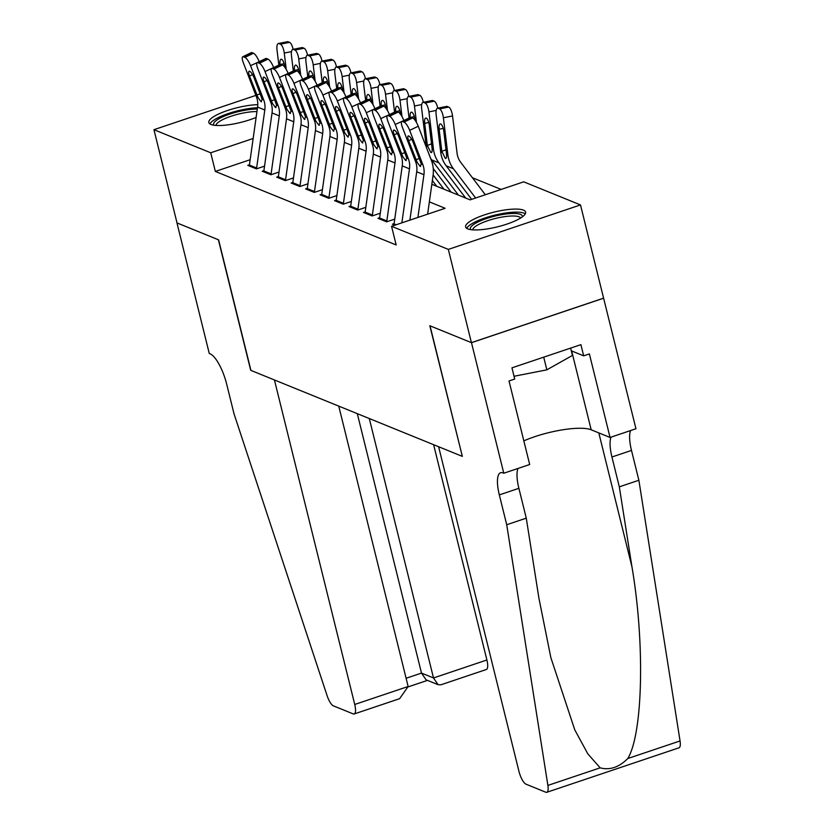 <?xml version="1.0" encoding="UTF-8"?>
<svg xmlns="http://www.w3.org/2000/svg" width="834" height="834" viewBox="0 0 834 834"><rect width="100%" height="100%" fill="white"/><g stroke="black" fill="none" stroke-linecap="round" stroke-linejoin="round"><path stroke-width="1.25" d="M467.749 228.891A30.91 7.558 166.1 0 1 465.601 226.942A30.91 7.558 166.1 0 1 488.974 213.473A30.91 7.558 166.1 0 1 523.471 210.137A30.91 7.558 166.1 0 1 525.618 212.086A30.91 7.558 166.1 0 1 502.245 225.555A30.91 7.558 166.1 0 1 467.749 228.891M256.111 117.448A30.91 7.558 166.1 0 1 210.971 124.464A30.91 7.558 166.1 0 1 208.834 122.515A30.91 7.558 166.1 0 1 225.097 111.36A30.91 7.558 166.1 0 1 257.779 104.667M501.151 189.422L472.43 177.746M431.835 184.283L470.136 199.858L523.721 181.833L580.495 204.924L448.327 249.397L391.553 226.306L445.137 208.281L429.354 201.859M503.788 473.232L471.481 342.68L430.031 325.823L462.338 456.375L438.621 446.732L518.925 771.241A11.885 3.67 -108.6 0 0 526.035 784.189L545.78 792.227A11.885 3.67 -108.6 0 0 546.802 792.3A11.885 3.67 -108.6 0 0 547.886 785.43L506.718 524.742L499.326 494.896A27.741 8.569 71.4 0 1 500.608 472.722A27.741 8.569 71.4 0 1 502.996 472.909L503.788 473.232L529.684 464.517L509.011 380.961L514.724 379.043L511.951 367.846L580.891 344.651L583.664 355.837L589.377 353.918L610.061 437.464L635.956 428.749L580.495 204.924M394.107 223.616L392.407 224.19L394.878 225.19M379.637 217.737L377.938 218.299L386.622 221.834L394.743 219.102M365.167 211.846L363.478 212.42L372.152 215.943L380.273 213.212M350.707 205.967L349.008 206.54L357.692 210.064L365.803 207.332M336.238 200.087L334.549 200.65L343.222 204.184L351.343 201.453M321.768 194.197L320.079 194.77L328.763 198.304L336.873 195.573M307.308 188.317L305.609 188.891L314.293 192.414L322.404 189.683M292.838 182.438L291.149 183L299.823 186.535L307.944 183.803M278.368 176.547L276.679 177.121L285.364 180.655L293.474 177.923M263.909 170.668L262.21 171.241L270.894 174.765L279.015 172.033M250.158 159.711L215.339 171.429L396.171 244.956L391.553 226.306M249.439 164.788L247.75 165.351L256.424 168.885L264.545 166.154M603.576 298.165L471.408 342.649L429.823 325.74L462.307 456.229M462.13 456.292L250.919 370.4L218.612 239.848L177.027 222.939L153.946 129.687L255.861 95.389M471.408 342.649L448.327 249.397M215.339 171.429L210.721 152.778L153.946 129.687M253.15 138.496L210.721 152.778M249.303 165.987A13.865 12.75 -67.9 0 1 249.408 165.049L257.581 107.065A19.818 18.212 112.1 0 0 256.476 96.984L243.32 62.727A7.923 2.189 -115.8 0 1 242.757 56.764A7.923 2.189 -115.8 0 1 243.486 56.795L244.925 57.39L253.494 53.24L252.056 52.646L243.486 56.795M259.186 61.695L250.544 65.667A7.923 2.189 -115.8 0 0 244.925 57.39M256.538 168.843A13.865 12.75 -67.9 0 1 256.632 167.988L264.805 110.005A19.818 18.212 112.1 0 0 263.711 99.924L250.544 65.667M253.494 53.24A7.923 2.189 64.2 0 1 259.124 61.518M242.757 56.764L251.326 52.615A7.923 2.189 64.2 0 1 252.056 52.646M258.04 97.62L249.522 76.03A6.338 1.751 64.2 0 1 249.074 71.265A6.338 1.751 64.2 0 1 249.658 71.297A6.338 1.751 64.2 0 1 254.151 77.916L262.147 99.288L261.021 101.665L258.04 97.62L256.476 96.984M261.542 101.706L261.021 101.665M286.26 69.493L284.258 53.053A7.923 2.669 -101.2 0 0 280.433 44.171L289.575 42.357A7.923 2.669 78.8 0 1 293.099 49.342M278.848 65.062L277.024 50.113A7.923 2.669 -101.2 0 1 278.379 43.514L287.532 41.7A7.923 2.669 78.8 0 1 288.137 41.773L289.575 42.357M288.137 41.773L278.983 43.587L280.433 44.171M278.983 43.587A7.923 2.669 -101.2 0 0 278.379 43.514M280.016 64.499A6.338 2.137 78.8 0 1 281.1 59.224A6.338 2.137 78.8 0 1 281.579 59.287A6.338 2.137 78.8 0 1 284.644 66.386L284.738 67.158M213.994 125.225A26.751 6.536 166.1 0 1 226.077 115.457A26.751 6.536 166.1 0 1 255.569 109.066A26.751 6.536 166.1 0 1 257.299 109.045M256.935 111.589A24.77 6.057 -13.9 0 0 254.85 111.6A24.77 6.057 -13.9 0 0 229.621 116.739A24.77 6.057 -13.9 0 0 215.954 125.434M257.477 107.742A30.712 7.506 -13.9 0 0 209.959 123.943M470.762 229.652A26.751 6.536 166.1 0 1 482.855 219.874A26.751 6.536 166.1 0 1 512.347 213.483A26.751 6.536 166.1 0 1 522.313 216.892M520.677 217.987A24.77 6.057 -13.9 0 0 511.617 216.016A24.77 6.057 -13.9 0 0 486.389 221.156A24.77 6.057 -13.9 0 0 472.722 229.861M525.284 213.879A30.712 7.506 -13.9 0 0 514.714 212.149A30.712 7.506 -13.9 0 0 485.002 217.976A30.712 7.506 -13.9 0 0 466.727 228.37M570.633 348.101L572.447 355.43L546.854 369.837L514.036 376.27M543.716 357.161L546.854 369.837M408.139 686.497L399.632 698.673L354.189 713.967A11.885 3.67 -108.6 0 1 353.168 713.894L333.423 705.866A11.885 3.67 -108.6 0 1 327.095 695.639L234.031 413.852L226.639 384.005A27.741 8.569 -108.6 0 0 210.053 353.783L209.261 353.46L176.954 222.907L218.393 239.754L250.7 370.306L274.428 379.96L354.731 704.469L408.139 686.497L338.75 406.116M369.295 418.532L433.503 677.959L486.9 659.986A11.885 3.67 71.4 0 1 486.358 669.494L440.915 684.787L438.09 684.693L433.503 677.959L421.493 673.08L357.296 413.654M433.617 444.699L486.9 659.986M354.189 713.967A11.885 3.67 -108.6 0 0 354.731 704.469M438.09 684.693L426.08 679.814L421.493 673.08L406.095 678.261M506.718 524.742L526.275 518.154L538.9 598.093L550.847 657.599L574.793 729.875L587.834 753.873L600.157 767.833C609.769 770.428 618.984 767.322 627.793 758.533C643.004 733.409 644.963 642.858 631.943 566.776L619.318 486.837L611.937 457.001A27.741 8.569 71.4 0 1 611.061 437.131M619.318 486.837L638.875 480.259L631.494 450.423A27.741 8.569 71.4 0 1 630.619 430.542M518.008 468.447A27.741 8.569 71.4 0 0 518.884 488.317L526.275 518.154M627.793 758.533L680.054 740.946L638.875 480.259M471.481 342.68L603.649 298.197M523.835 440.873A44.577 10.905 166.1 0 1 591.181 429.791L610.061 437.464M680.054 740.946A11.885 3.67 71.4 0 1 678.97 747.817L546.802 792.3M571.3 350.812L583.664 355.837M263.773 171.867A13.865 12.75 -67.9 0 1 263.867 170.928L272.04 112.944A19.818 18.212 112.1 0 0 270.946 102.863L257.779 68.607A7.923 2.189 -115.8 0 1 257.216 62.644A7.923 2.189 -115.8 0 1 257.946 62.686L259.395 63.269L267.964 59.12L266.515 58.536L257.946 62.686M273.656 67.575L265.014 71.547A7.923 2.189 -115.8 0 0 259.395 63.269M271.008 174.733A13.865 12.75 -67.9 0 1 271.102 173.868L279.275 115.884A19.818 18.212 112.1 0 0 278.181 105.814L265.014 71.547M267.964 59.12A7.923 2.189 64.2 0 1 273.583 67.398M257.216 62.644L265.796 58.495A7.923 2.189 64.2 0 1 266.515 58.536M272.499 103.499L263.992 81.909A6.338 1.751 64.2 0 1 263.544 77.145A6.338 1.751 64.2 0 1 264.128 77.176A6.338 1.751 64.2 0 1 268.621 83.796L276.617 105.178L275.481 107.544L272.499 103.499L270.946 102.863M276.012 107.596L275.481 107.544M278.233 177.757A13.865 12.75 -67.9 0 1 278.337 176.818L286.51 118.824A19.818 18.212 112.1 0 0 285.405 108.754L272.249 74.487A7.923 2.189 -115.8 0 1 271.686 68.534A7.923 2.189 -115.8 0 1 272.416 68.565L273.865 69.149L282.434 65L280.985 64.416L272.416 68.565M288.126 73.465L279.484 77.426A7.923 2.189 -115.8 0 0 273.865 69.149M285.478 180.613A13.865 12.75 -67.9 0 1 285.572 179.758L293.745 121.764A19.818 18.212 112.1 0 0 292.64 111.693L279.484 77.426M282.434 65A7.923 2.189 64.2 0 1 288.053 73.277M271.686 68.534L280.255 64.385A7.923 2.189 64.2 0 1 280.985 64.416M286.969 109.379L278.462 87.799A6.338 1.751 64.2 0 1 278.014 83.035A6.338 1.751 64.2 0 1 278.587 83.056A6.338 1.751 64.2 0 1 283.091 89.676L291.087 111.058L289.951 113.434L286.969 109.379L285.405 108.754M290.472 113.476L289.951 113.434M292.703 183.636A13.865 12.75 -67.9 0 1 292.807 182.698L300.98 124.714A19.818 18.212 112.1 0 0 299.875 114.633L286.719 80.366A7.923 2.189 -115.8 0 1 286.156 74.414A7.923 2.189 -115.8 0 1 286.886 74.445L288.324 75.039L296.894 70.89L295.455 70.296L286.886 74.445M302.586 79.345L293.943 83.317A7.923 2.189 -115.8 0 0 288.324 75.039M299.938 186.493A13.865 12.75 -67.9 0 1 300.031 185.638L308.205 127.654A19.818 18.212 112.1 0 0 307.11 117.573L293.943 83.317M296.894 70.89A7.923 2.189 64.2 0 1 302.523 79.157M286.156 74.414L294.725 70.264A7.923 2.189 64.2 0 1 295.455 70.296M301.428 115.269L292.922 93.679A6.338 1.751 64.2 0 1 292.473 88.915A6.338 1.751 64.2 0 1 293.057 88.946A6.338 1.751 64.2 0 1 297.55 95.566L305.546 116.937L304.42 119.314L301.428 115.269L299.875 114.633M304.942 119.356L304.42 119.314M307.162 189.516A13.865 12.75 -67.9 0 1 307.266 188.578L315.44 130.594A19.818 18.212 112.1 0 0 314.345 120.513L301.178 86.256A7.923 2.189 -115.8 0 1 300.615 80.293A7.923 2.189 -115.8 0 1 301.345 80.335L302.794 80.919L311.363 76.77L309.914 76.175L301.345 80.335M317.056 85.224L308.413 89.196A7.923 2.189 -115.8 0 0 302.794 80.919M314.408 192.383A13.865 12.75 -67.9 0 1 314.501 191.518L322.675 133.534A19.818 18.212 112.1 0 0 321.57 123.453L308.413 89.196M311.363 76.77A7.923 2.189 64.2 0 1 316.983 85.047M300.615 80.293L309.185 76.144A7.923 2.189 64.2 0 1 309.914 76.175M315.898 121.149L307.392 99.559A6.338 1.751 64.2 0 1 306.943 94.795A6.338 1.751 64.2 0 1 307.527 94.826A6.338 1.751 64.2 0 1 312.02 101.446L320.016 122.827L318.88 125.194L315.898 121.149L314.345 120.513M319.401 125.246L318.88 125.194M300.72 75.383L298.728 58.933A7.923 2.669 -101.2 0 0 294.892 50.061L304.045 48.247A7.923 2.669 78.8 0 1 307.558 55.232M293.307 70.953L291.493 55.993A7.923 2.669 -101.2 0 1 292.849 49.394L301.991 47.58A7.923 2.669 78.8 0 1 302.596 47.653L304.045 48.247M302.596 47.653L293.453 49.467L294.892 50.061M293.453 49.467A7.923 2.669 -101.2 0 0 292.849 49.394M294.475 70.379A6.338 2.137 78.8 0 1 295.559 65.104A6.338 2.137 78.8 0 1 296.049 65.167A6.338 2.137 78.8 0 1 299.104 72.266L299.197 73.038M315.189 81.263L313.188 64.823A7.923 2.669 -101.2 0 0 309.362 55.941L318.515 54.127A7.923 2.669 78.8 0 1 322.028 61.111M307.777 76.832L305.963 61.872A7.923 2.669 -101.2 0 1 307.308 55.273L316.461 53.47A7.923 2.669 78.8 0 1 317.066 53.543L318.515 54.127M317.066 53.543L307.913 55.346L309.362 55.941M307.913 55.346A7.923 2.669 -101.2 0 0 307.308 55.273M308.945 76.269A6.338 2.137 78.8 0 1 310.029 70.994A6.338 2.137 78.8 0 1 310.509 71.046A6.338 2.137 78.8 0 1 313.574 78.156L313.667 78.928M329.659 87.143L327.658 70.702A7.923 2.669 -101.2 0 0 323.832 61.82L332.974 60.006A7.923 2.669 78.8 0 1 336.498 66.991M322.247 82.712L320.423 67.763A7.923 2.669 -101.2 0 1 321.778 61.163L330.931 59.35A7.923 2.669 78.8 0 1 331.536 59.422L332.974 60.006M331.536 59.422L322.383 61.236L323.832 61.82M322.383 61.236A7.923 2.669 -101.2 0 0 321.778 61.163M323.415 82.149A6.338 2.137 78.8 0 1 324.499 76.874A6.338 2.137 78.8 0 1 324.979 76.936A6.338 2.137 78.8 0 1 328.043 84.036L328.137 84.807M344.119 93.022L342.128 76.582A7.923 2.669 -101.2 0 0 338.291 67.7L347.444 65.896A7.923 2.669 78.8 0 1 350.958 72.881M336.707 88.592L334.893 73.642A7.923 2.669 -101.2 0 1 336.248 67.043L345.391 65.229A7.923 2.669 78.8 0 1 345.995 65.302L347.444 65.896M345.995 65.302L336.853 67.116L338.291 67.7M336.853 67.116A7.923 2.669 -101.2 0 0 336.248 67.043M337.874 88.029A6.338 2.137 78.8 0 1 338.958 82.754A6.338 2.137 78.8 0 1 339.448 82.816A6.338 2.137 78.8 0 1 342.503 89.916L342.597 90.687M321.632 195.406A13.865 12.75 -67.9 0 1 321.736 194.458L329.91 136.474A19.818 18.212 112.1 0 0 328.804 126.403L315.648 92.136A7.923 2.189 -115.8 0 1 315.085 86.183A7.923 2.189 -115.8 0 1 315.815 86.215L317.264 86.799L325.833 82.649L324.384 82.066L315.815 86.215M331.525 91.104L322.883 95.076A7.923 2.189 -115.8 0 0 317.264 86.799M328.877 198.263A13.865 12.75 -67.9 0 1 328.971 197.408L337.144 139.414A19.818 18.212 112.1 0 0 336.039 129.343L322.883 95.076M325.833 82.649A7.923 2.189 64.2 0 1 331.452 90.927M315.085 86.183L323.655 82.024A7.923 2.189 64.2 0 1 324.384 82.066M330.368 127.029L321.861 105.449A6.338 1.751 64.2 0 1 321.413 100.685A6.338 1.751 64.2 0 1 321.987 100.705A6.338 1.751 64.2 0 1 326.49 107.325L334.486 128.707L333.35 131.074L330.368 127.029L328.804 126.403M333.871 131.126L333.35 131.074M358.589 98.912L356.587 82.462A7.923 2.669 -101.2 0 0 352.761 73.59L361.914 71.776A7.923 2.669 78.8 0 1 365.428 78.761M351.177 94.482L349.352 79.522A7.923 2.669 -101.2 0 1 350.707 72.923L359.861 71.119A7.923 2.669 78.8 0 1 360.465 71.182L361.914 71.776M360.465 71.182L351.312 72.996L352.761 73.59M351.312 72.996A7.923 2.669 -101.2 0 0 350.707 72.923M352.344 93.908A6.338 2.137 78.8 0 1 353.428 88.644A6.338 2.137 78.8 0 1 353.908 88.696A6.338 2.137 78.8 0 1 356.973 95.806L357.067 96.577M336.102 201.286A13.865 12.75 -67.9 0 1 336.206 200.348L344.369 142.364A19.818 18.212 112.1 0 0 343.274 132.283L330.118 98.016A7.923 2.189 -115.8 0 1 329.555 92.063A7.923 2.189 -115.8 0 1 330.274 92.094L331.724 92.689L340.293 88.529L338.854 87.945L330.274 92.094M345.985 96.994L337.343 100.956A7.923 2.189 -115.8 0 0 331.724 92.689M343.337 204.142A13.865 12.75 -67.9 0 1 343.431 203.287L351.604 145.304A19.818 18.212 112.1 0 0 350.509 135.223L337.343 100.956M340.293 88.529A7.923 2.189 64.2 0 1 345.912 96.807M329.555 92.063L338.124 87.914A7.923 2.189 64.2 0 1 338.854 87.945M344.828 132.919L336.321 111.329A6.338 1.751 64.2 0 1 335.873 106.564A6.338 1.751 64.2 0 1 336.456 106.585A6.338 1.751 64.2 0 1 340.95 113.215L348.946 134.587L347.809 136.964L344.828 132.919L343.274 132.283M348.341 137.005L347.809 136.964M373.059 104.792L371.057 88.352A7.923 2.669 -101.2 0 0 367.231 79.47L376.374 77.656A7.923 2.669 78.8 0 1 379.897 84.641M365.636 100.361L363.822 85.412A7.923 2.669 -101.2 0 1 365.177 78.813L374.32 76.999A7.923 2.669 78.8 0 1 374.925 77.072L376.374 77.656M374.925 77.072L365.782 78.886L367.231 79.47M365.782 78.886A7.923 2.669 -101.2 0 0 365.177 78.813M366.814 99.799A6.338 2.137 78.8 0 1 367.888 94.523A6.338 2.137 78.8 0 1 368.378 94.586A6.338 2.137 78.8 0 1 371.443 101.685L371.537 102.457M350.561 207.166A13.865 12.75 -67.9 0 1 350.666 206.227L358.839 148.243A19.818 18.212 112.1 0 0 357.744 138.163L344.578 103.906A7.923 2.189 -115.8 0 1 344.015 97.943A7.923 2.189 -115.8 0 1 344.744 97.974L346.193 98.568L354.763 94.419L353.314 93.825L344.744 97.974M360.455 102.874L351.812 106.846A7.923 2.189 -115.8 0 0 346.193 98.568M357.807 210.022A13.865 12.75 -67.9 0 1 357.901 209.167L366.074 151.183A19.818 18.212 112.1 0 0 364.969 141.102L351.812 106.846M354.763 94.419A7.923 2.189 64.2 0 1 360.382 102.697M344.015 97.943L352.584 93.794A7.923 2.189 64.2 0 1 353.314 93.825M359.298 138.798L350.791 117.208A6.338 1.751 64.2 0 1 350.343 112.444A6.338 1.751 64.2 0 1 350.926 112.475A6.338 1.751 64.2 0 1 355.42 119.095L363.416 140.477L362.279 142.843L359.298 138.798L357.744 138.163M362.8 142.895L362.279 142.843M387.518 110.672L385.527 94.232A7.923 2.669 -101.2 0 0 381.691 85.349L390.844 83.536A7.923 2.669 78.8 0 1 394.357 90.531M380.106 106.241L378.292 91.292A7.923 2.669 -101.2 0 1 379.647 84.693L388.79 82.879A7.923 2.669 78.8 0 1 389.395 82.952L390.844 83.536M389.395 82.952L380.252 84.766L381.691 85.349M380.252 84.766A7.923 2.669 -101.2 0 0 379.647 84.693M381.274 105.678A6.338 2.137 78.8 0 1 382.358 100.403A6.338 2.137 78.8 0 1 382.837 100.466A6.338 2.137 78.8 0 1 385.902 107.565L385.996 108.337M365.031 213.056A13.865 12.75 -67.9 0 1 365.136 212.107L373.309 154.123A19.818 18.212 112.1 0 0 372.204 144.053L359.047 109.786A7.923 2.189 -115.8 0 1 358.484 103.833A7.923 2.189 -115.8 0 1 359.214 103.864L360.663 104.448L369.233 100.299L367.784 99.715L359.214 103.864M374.914 108.754L366.282 112.726A7.923 2.189 -115.8 0 0 360.663 104.448M372.266 215.912A13.865 12.75 -67.9 0 1 372.371 215.057L380.544 157.063A19.818 18.212 112.1 0 0 379.439 146.993L366.282 112.726M369.233 100.299A7.923 2.189 64.2 0 1 374.852 108.576M358.484 103.833L367.054 99.673A7.923 2.189 64.2 0 1 367.784 99.715M373.768 144.678L365.261 123.098A6.338 1.751 64.2 0 1 364.802 118.324A6.338 1.751 64.2 0 1 365.386 118.355A6.338 1.751 64.2 0 1 369.889 124.975L377.885 146.357L376.749 148.723L373.768 144.678L372.204 144.053M377.27 148.775L376.749 148.723M401.988 116.562L399.986 100.111A7.923 2.669 -101.2 0 0 396.16 91.24L405.314 89.426A7.923 2.669 78.8 0 1 408.827 96.41M436.735 186.274L432.366 180.53M394.576 112.131L392.751 97.171A7.923 2.669 -101.2 0 1 394.107 90.572L403.26 88.758A7.923 2.669 78.8 0 1 403.864 88.831L405.314 89.426M403.864 88.831L394.711 90.645L396.16 91.24M394.711 90.645A7.923 2.669 -101.2 0 0 394.107 90.572M395.743 111.558A6.338 2.137 78.8 0 1 396.828 106.293A6.338 2.137 78.8 0 1 397.307 106.345A6.338 2.137 78.8 0 1 400.372 113.445L400.466 114.227M379.501 218.935A13.865 12.75 -67.9 0 1 379.595 217.997L387.768 160.003A19.818 18.212 112.1 0 0 386.674 149.932L373.507 115.665A7.923 2.189 -115.8 0 1 372.954 109.713A7.923 2.189 -115.8 0 1 373.674 109.744L375.123 110.328L383.692 106.179L382.243 105.595L373.674 109.744M389.384 114.644L380.742 118.605A7.923 2.189 -115.8 0 0 375.123 110.328M386.736 221.792A13.865 12.75 -67.9 0 1 386.83 220.937L395.003 162.953A19.818 18.212 112.1 0 0 393.909 152.872L380.742 118.605M383.692 106.179A7.923 2.189 64.2 0 1 389.311 114.456M372.954 109.713L381.524 105.564A7.923 2.189 64.2 0 1 382.243 105.595M388.227 150.568L379.72 128.978A6.338 1.751 64.2 0 1 379.272 124.214A6.338 1.751 64.2 0 1 379.856 124.235A6.338 1.751 64.2 0 1 384.349 130.855L392.345 152.236L391.209 154.613L388.227 150.568L386.674 149.932M391.74 154.655L391.209 154.613M416.458 122.442L414.456 106.001A7.923 2.669 -101.2 0 0 410.63 97.119L419.773 95.305A7.923 2.669 78.8 0 1 423.297 102.29M451.194 192.164L433.253 168.531M443.959 189.214L433.138 174.973M409.035 118.011L407.221 103.051A7.923 2.669 -101.2 0 1 408.577 96.463L417.719 94.649A7.923 2.669 78.8 0 1 418.324 94.722L419.773 95.305M418.324 94.722L409.181 96.525L410.63 97.119M409.181 96.525A7.923 2.669 -101.2 0 0 408.577 96.463M410.213 117.448A6.338 2.137 78.8 0 1 411.287 112.173A6.338 2.137 78.8 0 1 411.777 112.225A6.338 2.137 78.8 0 1 414.842 119.335L414.936 120.106M393.961 224.815A13.865 12.75 -67.9 0 1 394.065 223.877L402.238 165.893A19.818 18.212 112.1 0 0 401.144 155.812L387.977 121.555A7.923 2.189 -115.8 0 1 387.414 115.592A7.923 2.189 -115.8 0 1 388.144 115.624L389.593 116.218L398.162 112.069L396.713 111.475L388.144 115.624M403.854 120.523L395.212 124.495A7.923 2.189 -115.8 0 0 389.593 116.218M401.863 222.845L409.473 168.833A19.818 18.212 112.1 0 0 408.368 158.752L395.212 124.495M398.162 112.069A7.923 2.189 64.2 0 1 403.781 120.346M387.414 115.592L395.983 111.443A7.923 2.189 64.2 0 1 396.713 111.475M402.697 156.448L394.19 134.858A6.338 1.751 64.2 0 1 393.742 130.094A6.338 1.751 64.2 0 1 394.326 130.125A6.338 1.751 64.2 0 1 398.819 136.745L406.815 158.116L405.678 160.493L402.697 156.448L401.144 155.812M406.2 160.535L405.678 160.493M465.664 198.044L438.945 162.87A29.722 27.313 -67.9 0 1 433.44 149.057L428.926 111.881A7.923 2.669 -101.2 0 0 425.09 102.999L434.243 101.185A7.923 2.669 78.8 0 1 437.756 108.17M458.429 195.104L431.72 159.93A29.722 27.313 -67.9 0 1 430.563 158.283M426.393 147.441A29.722 27.313 -67.9 0 1 426.205 146.106L421.691 108.941A7.923 2.669 -101.2 0 1 423.036 102.342L432.189 100.528A7.923 2.669 78.8 0 1 432.794 100.601L434.243 101.185M428.77 122.525L424.673 123.338A6.338 2.137 78.8 0 1 425.757 118.053A6.338 2.137 78.8 0 1 426.237 118.115A6.338 2.137 78.8 0 1 429.302 125.215L432.095 148.504C432.314 151.486 431.908 152.82 430.844 152.518L427.362 145.481L431.564 143.823M431.407 152.549L430.844 152.518M432.794 100.601L423.641 102.415L425.09 102.999M423.641 102.415A7.923 2.669 -101.2 0 0 423.036 102.342M424.673 123.338L427.362 145.481M409.89 220.134L416.708 171.773A19.818 18.212 112.1 0 0 415.603 161.692L402.447 127.435A7.923 2.189 -115.8 0 1 401.884 121.472A7.923 2.189 -115.8 0 1 402.613 121.514L404.052 122.098L412.632 117.948L411.183 117.365L402.613 121.514M427.623 214.171L433.054 175.599A29.722 27.313 112.1 0 0 431.407 160.482L418.251 126.226L409.682 130.375A7.923 2.189 -115.8 0 0 404.052 122.098M417.917 217.434L423.933 174.713A19.818 18.212 112.1 0 0 422.838 164.642L409.682 130.375M412.632 117.948A7.923 2.189 64.2 0 1 418.251 126.226M401.884 121.472L410.453 117.323A7.923 2.189 64.2 0 1 411.183 117.365M417.167 162.328L408.65 140.738A6.338 1.751 64.2 0 1 408.201 135.973A6.338 1.751 64.2 0 1 408.785 136.005A6.338 1.751 64.2 0 1 413.289 142.624L421.285 164.006L420.148 166.373L417.167 162.328L415.603 161.692M420.67 166.425L420.148 166.373M485.346 194.749L460.722 162.338A19.818 18.212 -67.9 0 1 457.053 153.122L452.539 115.947L443.386 117.761A7.923 2.669 -101.2 0 0 439.56 108.889L448.702 107.075A7.923 2.669 78.8 0 1 452.539 115.947M475.641 198.012L453.415 168.749A29.722 27.313 -67.9 0 1 447.9 154.936L443.386 117.761M471.658 199.347L446.18 165.81A29.722 27.313 -67.9 0 1 440.675 151.996L436.151 114.821A7.923 2.669 -101.2 0 1 437.506 108.222L446.659 106.408A7.923 2.669 78.8 0 1 447.264 106.481L448.702 107.075M443.24 128.405L439.143 129.218A6.338 2.137 78.8 0 1 440.227 123.932A6.338 2.137 78.8 0 1 440.706 123.995A6.338 2.137 78.8 0 1 443.771 131.094L446.565 154.394C446.784 157.365 446.367 158.7 445.314 158.397L441.832 151.361L446.034 149.713M445.877 158.429L445.314 158.397M447.264 106.481L438.111 108.295L439.56 108.889M438.111 108.295A7.923 2.669 -101.2 0 0 437.506 108.222M439.143 129.218L441.832 151.361M263.711 99.924L262.147 99.288M264.805 110.005L257.581 107.065M256.632 167.988L249.408 165.049M252.535 74.57L249.522 76.03M256.768 94.878L260.291 93.888M291.504 51.614L284.258 53.053M284.113 63.697L280.797 64.354M611.937 457.001L631.494 450.423M518.884 488.317L499.326 494.896M547.886 785.43L600.157 767.833M631.943 566.776L598.812 432.898M571.665 350.958L591.181 429.791M278.181 105.814L276.617 105.178M279.275 115.884L272.04 112.944M271.102 173.868L263.867 170.928M267.005 80.46L263.992 81.909M271.227 100.758L274.761 99.767M292.64 111.693L291.087 111.058M293.745 121.764L286.51 118.824M285.572 179.758L278.337 176.818M281.475 86.34L278.462 87.799M285.697 106.637L289.221 105.647M307.11 117.573L305.546 116.937M308.205 127.654L300.98 124.714M300.031 185.638L292.807 182.698M295.934 92.22L292.922 93.679M300.167 112.527L303.691 111.527M321.57 123.453L320.016 122.827M322.675 133.534L315.44 130.594M314.501 191.518L307.266 188.578M310.404 98.099L307.392 99.559M314.627 118.407L318.15 117.417M305.974 57.494L298.728 58.933M298.572 69.576L295.257 70.233M320.444 63.384L313.188 64.823M313.042 75.456L309.727 76.113M334.903 69.264L327.658 70.702M327.512 81.346L324.197 82.003M349.373 75.143L342.128 76.582M341.971 87.226L338.656 87.883M336.039 129.343L334.486 128.707M337.144 139.414L329.91 136.474M328.971 197.408L321.736 194.458M324.864 103.989L321.861 105.449M329.096 124.287L332.62 123.296M363.843 81.034L356.587 82.462M356.441 93.106L353.126 93.762M350.509 135.223L348.946 134.587M351.604 145.304L344.369 142.364M343.431 203.287L336.206 200.348M339.334 109.869L336.321 111.329M343.566 130.177L347.09 129.176M378.302 86.913L371.057 88.352M370.901 98.985L367.586 99.642M364.969 141.102L363.416 140.477M366.074 151.183L358.839 148.243M357.901 209.167L350.666 206.227M353.804 115.749L350.791 117.208M358.026 136.057L361.549 135.066M392.772 92.793L385.527 94.232M385.371 104.875L382.055 105.532M379.439 146.993L377.885 146.357M380.544 157.063L373.309 154.123M372.371 215.057L365.136 212.107M368.263 121.639L365.261 123.098M372.496 141.936L376.019 140.946M407.242 98.683L399.986 100.111M399.84 110.755L396.525 111.412M393.909 152.872L392.345 152.236M395.003 162.953L387.768 160.003M386.83 220.937L379.595 217.997M382.733 127.519L379.72 128.978M386.966 147.827L390.489 146.826M421.702 104.563L414.456 106.001M414.3 116.635L410.985 117.292M408.368 158.752L406.815 158.116M409.473 168.833L402.238 165.893M396.202 224.742L394.065 223.877M397.203 133.398L394.19 134.858M401.425 153.706L404.949 152.716M436.172 110.442L428.926 111.881M426.205 146.106L427.55 146.659M431.72 159.93L438.945 162.87M432.095 148.504L433.44 149.057M422.838 164.642L421.285 164.006M423.933 174.713L416.708 171.773M411.662 139.288L408.65 140.738M415.895 159.586L419.419 158.596M440.675 151.996L442.01 152.539M446.18 165.81L453.415 168.749M446.565 154.394L447.9 154.936M408.222 686.862L427.477 680.377"/></g></svg>
